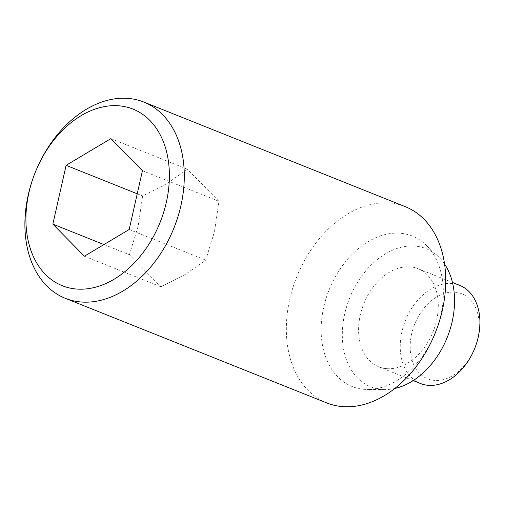 <?xml version="1.0" encoding="UTF-8"?>
<svg xmlns="http://www.w3.org/2000/svg" width="505" height="505" viewBox="0 0 505 505"><rect width="100%" height="100%" fill="white"/><g stroke="black" fill="none" stroke-linecap="round" stroke-linejoin="round"><path stroke-width="0.38" stroke-dasharray="2.52 1.89" d="M434.306 335.238A81.034 57.28 111.8 0 1 367.476 389.469A81.034 57.28 111.8 0 1 364.642 389.361A81.034 57.28 111.8 0 1 323.718 307.173A81.034 57.28 111.8 0 1 399.834 233.209A81.034 57.28 111.8 0 1 425.481 244.496A81.034 57.28 111.8 0 1 436.459 329.866M394.79 388.484A74.424 52.608 111.8 0 1 384.873 389.576A74.424 52.608 111.8 0 1 382.272 389.475A74.424 52.608 111.8 0 1 344.681 313.99A74.424 52.608 111.8 0 1 414.592 246.055A74.424 52.608 111.8 0 1 438.151 256.426A74.424 52.608 111.8 0 1 444.577 264.052M326.779 402.933A105.697 74.715 111.8 0 1 292.736 288.14A105.697 74.715 111.8 0 1 388.989 202.966A105.697 74.715 111.8 0 1 405.307 206.678M129.381 254.747L138.149 226.208L142.631 195.953L167.174 183.454L187.418 169.238L218.962 201.318L214.486 231.574L205.712 260.113L185.461 274.335L160.918 286.827L129.381 254.747L103.929 244.565M420.444 383.491A52.848 37.357 111.8 0 1 403.426 326.097A52.848 37.357 111.8 0 1 451.552 283.507A52.848 37.357 111.8 0 1 459.708 285.363M474.138 349.82A45.803 32.377 111.8 0 1 434.761 380.41A45.803 32.377 111.8 0 1 411.625 333.956A45.803 32.377 111.8 0 1 454.651 292.149A45.803 32.377 111.8 0 1 475.35 346.784M386.956 368.682A52.848 37.357 -68.2 0 0 435.083 326.097A52.848 37.357 -68.2 0 0 418.064 268.698A52.848 37.357 -68.2 0 0 409.909 266.848A52.848 37.357 -68.2 0 0 361.782 309.432A52.848 37.357 -68.2 0 0 378.8 366.832A52.848 37.357 -68.2 0 0 386.956 368.682M84.404 256.212L160.918 286.827M137.24 193.794L142.631 195.953M129.192 229.497L205.712 260.113M142.442 170.703L218.962 201.318M110.904 138.623L187.418 169.238M33.873 175.961A105.697 74.715 111.8 0 1 36.676 168.954M438.151 256.426L425.481 244.496M384.873 389.576L367.476 389.469M418.064 268.698L452.455 282.459M378.8 366.832L413.191 380.593"/><path stroke-width="0.76" d="M36.524 169.301L36.676 168.954A105.697 74.715 111.8 0 1 127.544 98.355A105.697 74.715 111.8 0 1 143.856 102.067L405.307 206.678A105.697 74.715 111.8 0 1 436.762 329.039L436.459 329.866A81.034 57.28 111.8 0 1 434.306 335.238L433.959 336.046A105.697 74.715 111.8 0 1 343.091 406.645A105.697 74.715 111.8 0 1 326.779 402.933L65.328 298.322A105.697 74.715 111.8 0 1 33.873 175.961L33.999 175.607A95.123 67.241 111.8 0 1 36.524 169.301A95.123 67.241 111.8 0 1 118.309 105.766A95.123 67.241 111.8 0 1 166.353 202.246A95.123 67.241 111.8 0 1 77 289.075A95.123 67.241 111.8 0 1 33.999 175.607M444.577 264.052A74.424 52.608 111.8 0 1 447.278 337.308A74.424 52.608 111.8 0 1 394.79 388.484M436.762 329.039A105.697 74.715 111.8 0 1 433.959 336.046M143.856 102.067A105.697 74.715 111.8 0 1 177.899 216.86A105.697 74.715 111.8 0 1 81.646 302.034A105.697 74.715 111.8 0 1 65.328 298.322M452.455 282.459L459.708 285.363A52.848 37.357 111.8 0 1 475.439 346.544A52.848 37.357 111.8 0 1 474.037 350.047A52.848 37.357 111.8 0 1 428.6 385.347A52.848 37.357 111.8 0 1 420.444 383.491L413.191 380.593M475.439 346.544L475.35 346.784A45.803 32.377 111.8 0 1 474.138 349.82L474.037 350.047M103.929 244.565L52.861 224.132L66.111 165.337L137.24 193.794M66.111 165.337L110.904 138.623L142.442 170.703L129.192 229.497L84.404 256.212L52.861 224.132"/></g></svg>
